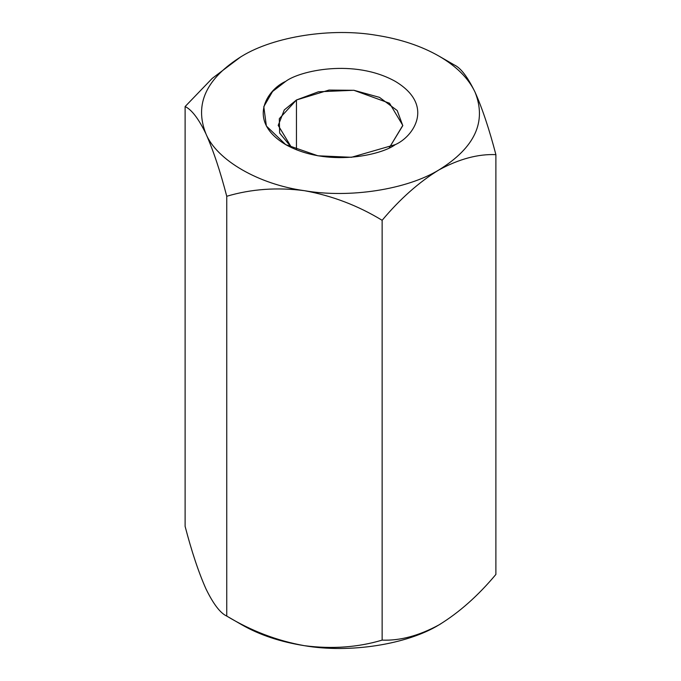 <?xml version="1.0" encoding="UTF-8"?>
<svg xmlns="http://www.w3.org/2000/svg" width="681" height="681" viewBox="0 0 681 681"><rect width="100%" height="100%" fill="white"/><g stroke="black" fill="none" stroke-linecap="round" stroke-linejoin="round"><path stroke-width="1.02" d="M376.508 35.301L376.559 35.31C400.53 39.089 421.352 46.027 439.007 56.123L454.253 64.925C460.731 67.887 467.668 76.979 475.066 92.182C482.378 108.611 489.316 129.424 495.887 154.638L495.887 574.441C478.096 595.73 459.139 612.542 439.007 624.877C418.926 635.765 399.968 640.847 382.135 640.114C357.942 647.376 332.047 649.231 304.441 645.69C280.47 641.911 259.648 634.973 241.993 624.877C259.648 634.973 280.47 641.911 304.441 645.69C277.15 640.804 251.255 630.929 226.747 616.075C251.255 630.929 277.15 640.804 304.441 645.69C332.047 649.231 357.942 647.376 382.135 640.114L382.135 220.303L382.135 640.114C399.968 640.847 418.926 635.765 439.007 624.877C459.139 612.542 478.096 595.73 495.887 574.441L495.887 154.638C478.096 153.889 459.139 158.962 439.007 169.875C418.926 182.176 399.968 198.988 382.135 220.303C357.942 205.568 332.047 195.694 304.441 190.689C277.15 187.139 251.255 189.003 226.747 196.273L226.747 616.075L241.993 624.877L226.747 616.075L226.747 196.273C220.269 171.306 213.332 150.484 205.934 133.816C198.622 118.732 191.684 109.65 185.113 106.559L185.113 526.362C191.684 551.576 198.622 572.389 205.934 588.818L205.934 588.827C213.332 604.021 220.269 613.113 226.747 616.075C220.269 613.113 213.332 604.021 205.934 588.818L205.934 588.818C198.622 572.389 191.684 551.576 185.113 526.362L185.113 106.559L212.174 78.434L240.827 56.804M241.925 56.165L241.993 56.123C274.179 36.416 331.613 27.529 376.559 35.31L376.619 35.318M240.878 56.77L212.2 78.409L185.113 106.559C191.684 109.65 198.622 118.732 205.934 133.816C213.332 150.484 220.269 171.306 226.747 196.273C251.255 189.003 277.15 187.139 304.441 190.689C258.789 184.449 216.745 160.171 205.934 133.816C194.153 104.236 206.173 78.341 241.993 56.123L242.019 56.106M439.007 169.875C406.821 189.582 349.387 198.46 304.441 190.689C332.047 195.694 357.942 205.568 382.135 220.303C399.968 198.988 418.926 182.176 439.007 169.875C459.139 158.962 478.096 153.889 495.887 154.638C489.316 129.424 482.378 108.611 475.066 92.182C486.847 121.763 474.827 147.658 439.007 169.875C474.827 147.658 486.847 121.763 475.066 92.182C467.668 76.979 460.731 67.887 454.253 64.925L439.007 56.123C456.5 66.321 468.519 78.341 475.066 92.182C468.519 78.341 456.5 66.321 439.007 56.123C421.352 46.027 400.53 39.089 376.559 35.31C331.613 27.529 274.179 36.416 241.993 56.123C206.173 78.341 194.153 104.236 205.934 133.816C216.745 160.171 258.789 184.449 304.441 190.689C349.387 198.46 406.821 189.582 439.007 169.875M395.286 144.627C381.462 155.157 327.008 167.611 285.714 144.627C245.901 120.784 267.48 89.347 285.714 81.362C299.538 70.841 353.992 58.387 395.286 81.362C435.099 105.214 413.52 136.651 395.286 144.627L395.286 144.627C413.52 136.651 435.099 105.214 395.286 81.362C353.992 58.387 299.538 70.841 285.714 81.362L272.562 91.492L263.794 106.67L266.373 126.028L285.714 144.627L317.942 155.796L351.456 157.285L395.286 144.627M439.007 624.877L440.896 623.762L439.007 624.877C406.821 644.584 349.387 653.471 304.441 645.69C349.387 653.471 406.821 644.584 439.007 624.877M296.456 99.979L284.292 109.913L278.214 125.406L291.672 147.734L279.644 133.067L279.304 118.698L296.456 99.979L296.456 149.803L296.456 99.979L329.034 90.062L354.035 90.309L379.479 97.357L397.219 110.543L402.786 125.636L389.328 147.734L402.786 125.406L389.541 103.24L353.822 90.275L318.419 91.782L296.456 99.979M241.985 624.877L226.747 616.075M439.015 56.123L454.253 64.925"/></g></svg>
